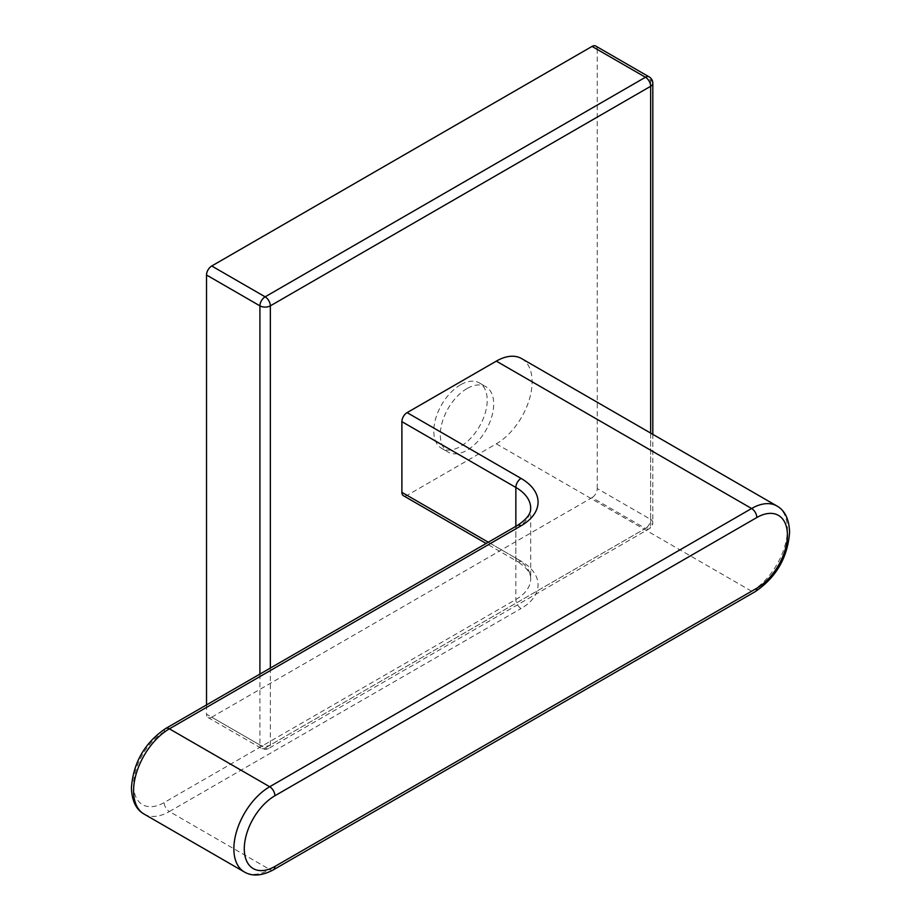 <?xml version="1.0" encoding="UTF-8"?>
<svg xmlns="http://www.w3.org/2000/svg" width="921" height="921" viewBox="0 0 921 921"><rect width="100%" height="100%" fill="white"/><g stroke="black" fill="none" stroke-linecap="round" stroke-linejoin="round"><path stroke-width="0.69" stroke-dasharray="4.61 3.45" d="M206.523 704.91L206.523 714.178L259.918 745.008L259.918 674.08M211.726 717.183L592.053 497.605L645.448 528.435L265.133 748.013L211.726 717.183A7.368 4.26 -60 0 1 208.042 717.551A7.368 4.26 -60 0 1 206.523 714.178M597.257 488.579L597.257 49.423L650.663 80.254L650.663 519.409L597.257 488.579A7.368 4.26 -60 0 1 592.053 497.605M595.737 46.05A7.368 4.26 -60 0 1 597.257 49.423M460.5 384.805A37.761 21.805 120 0 0 435.829 418.088A37.761 21.805 120 0 0 441.62 448.343A37.761 21.805 120 0 0 460.5 446.466A37.761 21.805 120 0 0 485.171 413.195A37.761 21.805 120 0 0 479.381 382.94A37.761 21.805 120 0 0 460.5 384.805M467.016 388.57A37.761 21.805 120 0 0 442.345 421.841A37.761 21.805 120 0 0 448.136 452.096A37.761 21.805 120 0 0 467.016 450.231A37.761 21.805 120 0 0 491.676 416.96A37.761 21.805 120 0 0 485.897 386.693A37.761 21.805 120 0 0 467.016 388.57M521.643 358.614A50.655 29.242 -60 0 1 532.131 381.801A50.655 29.242 -60 0 1 496.315 443.841L407.094 495.348A7.368 4.26 -60 0 1 403.41 495.717M270.337 668.07L270.337 745.008L650.663 525.431L650.663 433.1M208.042 717.551L261.449 748.382A7.368 7.368 0 0 0 268.817 748.382A7.368 4.26 -120 0 0 270.337 745.008A7.368 4.248 0 0 1 259.918 745.008A7.368 4.26 120 0 0 261.449 748.382A7.368 4.26 120 0 0 265.133 748.013A7.368 4.26 -120 0 0 268.817 748.382L649.132 528.804A7.368 7.368 0 0 0 652.816 522.426A7.368 4.248 0 0 1 650.663 525.431A7.368 4.26 60 0 1 649.132 528.804A7.368 4.26 60 0 1 645.448 528.435A7.368 4.26 120 0 0 650.663 519.409A7.368 4.248 0 0 1 652.816 522.426L652.816 434.344M652.816 83.258A7.368 4.248 0 0 0 650.663 80.254A7.368 4.26 120 0 0 649.132 76.88M488.303 542.227L515.852 558.138A50.655 29.242 180 0 1 530.692 578.814A50.655 29.242 180 0 1 515.852 599.502L164.191 802.536A43.287 24.994 -60 0 1 133.58 784.865A43.287 24.994 -60 0 1 164.191 731.85L515.852 528.815A50.655 29.242 0 0 0 530.692 508.127L530.692 578.814C530.565 577.179 531.774 570.928 517.383 561.511A7.368 4.26 -60 0 1 515.852 558.138L515.852 526.317M517.383 525.442A7.368 4.26 -120 0 0 515.852 528.815L515.852 599.502A7.368 4.26 60 0 0 521.067 608.516A58.023 33.501 0 0 0 521.067 561.142L407.094 495.348M496.315 443.841L751.605 591.224L269.692 869.459L169.395 811.551L521.067 608.516M144.067 814.06A50.655 29.242 120 0 0 169.395 811.551A7.368 4.26 60 0 1 164.191 802.536M273.376 869.827A7.368 4.26 -120 0 1 269.692 869.459A50.655 29.242 -60 0 1 244.364 871.968M776.933 505.997A50.655 29.242 -60 0 1 787.42 529.184A50.655 29.242 -60 0 1 751.605 591.224A7.368 4.26 60 0 0 755.289 591.593M165.711 728.476A7.368 4.26 -120 0 0 164.191 731.85M521.067 561.142A7.368 4.26 -60 0 1 517.383 561.511L486.138 543.471M441.62 448.343L448.136 452.096M479.381 382.94L485.897 386.693"/><path stroke-width="1.38" d="M259.918 674.08L259.918 305.853L206.523 275.011L206.523 704.91M592.053 46.418L211.726 265.996L265.133 296.827L645.448 77.249L592.053 46.418A7.368 4.26 -60 0 1 595.737 46.05L649.132 76.88A7.368 4.26 120 0 0 645.448 77.249A7.368 4.26 -120 0 1 650.663 86.275L270.337 305.853L270.337 668.07M206.523 275.011A7.368 4.26 -60 0 1 211.726 265.996M486.138 543.471L403.41 495.717A7.368 4.26 -60 0 1 401.89 492.344L488.303 542.227M401.89 421.657A7.368 4.26 -60 0 1 407.094 412.631L521.067 478.425A58.023 33.501 180 0 1 521.067 525.799A7.368 4.26 -120 0 0 517.383 525.442C531.774 516.025 530.565 509.774 530.692 508.127A50.655 29.242 0 0 0 515.852 487.451L401.89 421.657L401.89 492.344M521.067 525.799L169.395 728.833L269.692 786.741L751.605 508.507L496.315 361.124L407.094 412.631M496.315 361.124A50.655 29.242 -60 0 1 521.643 358.614L776.933 505.997A50.655 29.242 -60 0 0 751.605 508.507A7.368 4.26 -120 0 1 756.809 517.533L274.895 795.767A43.287 24.994 120 0 0 244.284 848.782A43.287 24.994 120 0 0 274.895 866.454L756.809 588.22A43.287 24.994 120 0 0 787.42 535.205A43.287 24.994 120 0 0 756.809 517.533M650.663 433.1L650.663 86.275A7.368 4.248 0 0 0 652.816 83.258A7.368 7.368 0 0 0 649.132 76.88M259.918 305.853A7.368 4.248 0 0 0 270.337 305.853A7.368 4.26 60 0 0 265.133 296.827A7.368 4.26 120 0 0 259.918 305.853M521.067 478.425A7.368 4.26 120 0 0 515.852 487.451L515.852 526.317M517.383 525.442L165.711 728.476A7.368 4.26 -120 0 1 169.395 728.833A50.655 29.242 120 0 0 133.58 790.874A50.655 29.242 120 0 0 144.067 814.06L244.364 871.968A50.655 29.242 -60 0 1 233.865 848.782A50.655 29.242 -60 0 1 269.692 786.741A7.368 4.26 60 0 1 274.895 795.767M756.809 588.22A7.368 4.26 60 0 1 755.289 591.593C776.265 577.306 787.697 557.504 789.585 532.2C789.113 519.214 784.899 510.476 776.933 505.997M755.289 591.593L273.376 869.827A7.368 4.26 -120 0 0 274.895 866.454M652.816 434.344L652.816 83.258M165.711 728.476C144.735 742.763 133.303 762.553 131.415 787.869C131.887 800.844 136.101 809.582 144.067 814.06M273.376 869.827C261.898 875.917 252.227 876.631 244.364 871.968"/></g></svg>
